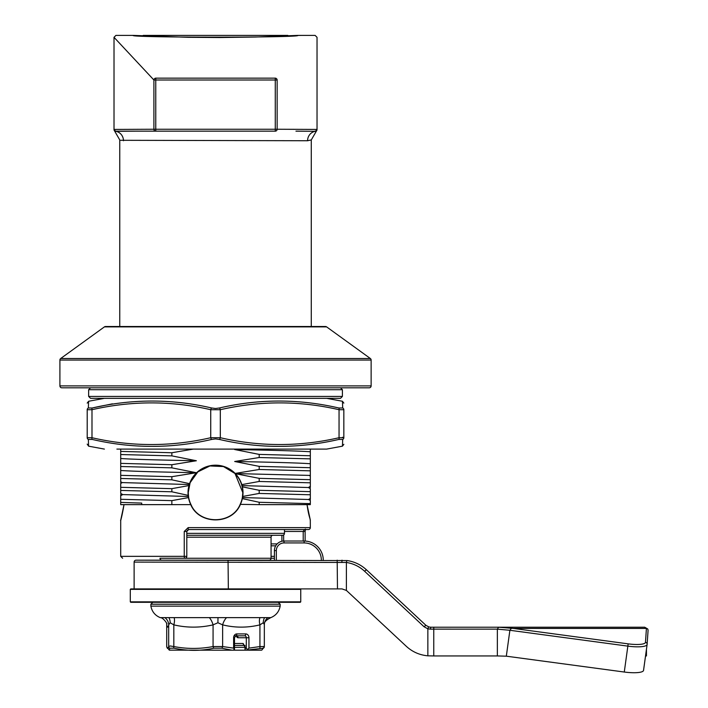 <?xml version="1.0" encoding="UTF-8"?>
<svg xmlns="http://www.w3.org/2000/svg" width="708" height="708" viewBox="0 0 708 708"><rect width="100%" height="100%" fill="white"/><g stroke="black" fill="none" stroke-linecap="round" stroke-linejoin="round"><path stroke-width="1.06" d="M251.844 650.192L231.959 650.192L221.728 648.192L213.931 648.192C200.992 651.059 187.647 651.059 173.911 648.192L169.708 648.192L169.309 650.156L166.734 646.873A1.912 1.85 -9.5 0 1 166.725 646.864L166.707 646.554C167.362 649.041 168.017 649.041 168.672 646.554L170.168 645.962L173.823 646.554C186.894 649.041 199.975 649.041 213.073 646.554L222.639 646.554L233.613 648.13L233.613 637.749L234.498 637.749L235.817 635.828L244.694 635.828A1.912 1.611 -90 0 1 246.304 637.749L238.065 637.749A3.832 2.062 -90 0 1 236.277 635.828M233.613 637.749A3.832 3.23 90 0 1 236.844 633.917L245.72 633.917A3.832 3.23 90 0 1 248.951 637.749L248.951 648.13L259.924 646.554L264.341 646.554A1.912 1.85 -170.5 0 1 264.314 646.864L264.349 624.598L263.27 622.748L259.924 624.863C247.464 627.881 235.038 627.881 222.639 624.863L217.914 622.748L213.073 624.863C199.957 627.881 186.877 627.881 173.823 624.863L170.168 622.748L168.672 624.863C168.017 627.881 167.362 627.881 166.707 624.863L166.699 646.466M150.884 606.145L150.884 604.225L280.164 604.225L280.164 606.145L150.884 606.145C151.954 611.641 155.07 615.473 160.238 617.633C163.539 617.438 168.15 625.226 166.645 623.668L166.619 623.527A9.576 9.133 -8.1 0 1 166.628 623.598A9.576 9.133 -8.1 0 1 166.707 624.863L166.707 646.554A1.912 1.85 -9.5 0 0 166.725 646.864M280.164 606.145C279.094 611.641 275.978 615.473 270.81 617.633L160.238 617.633M245.853 650.192L244.995 649.307L245.295 648.28L246.304 648.28L247.437 649.581L247.296 650.192L245.853 650.192L258.615 650.192M244.8 645.404L244.995 647.324L243.18 643.492A1.912 1.611 90 0 0 244.508 645.377L245.012 645.404M234.047 635.828L236.445 635.828A1.912 1.611 -90 0 1 238.065 637.749M264.314 646.864A1.912 1.85 -170.5 0 1 264.314 646.873L261.73 650.156L247.296 650.192M231.959 650.192L169.283 650.148M234.498 645.404L244.534 645.404M244.189 645.404L238.516 645.404M261.765 650.148L263.341 648.192L247.455 650.041M264.349 624.412A9.576 9.133 -171.9 0 1 264.42 623.536A9.576 9.133 -171.9 0 1 264.429 623.527A9.576 9.133 -171.9 0 1 267.951 617.633M259.748 648.192A1.912 1 72.6 0 0 259.924 646.554L259.924 624.863A9.576 4.921 69.7 0 1 260.022 617.633M221.728 648.192A1.912 1 -72.6 0 0 222.639 646.554L222.639 624.863A9.576 4.921 110.3 0 1 226.542 617.633M164.858 617.633A9.576 9.133 -171.9 0 1 168.672 624.863L168.672 646.554A1.912 1.85 -170.5 0 0 169.708 648.192M213.931 648.192A1.912 0.85 -106.6 0 1 213.073 646.554L213.073 624.863A9.576 4.213 70.6 0 0 209.356 617.633M174.115 617.633A9.576 4.213 -70.6 0 1 173.823 624.863L173.823 646.554A1.912 0.85 -73.4 0 0 173.911 648.192M234.198 648.28L234.472 649.581L233.613 648.13M234.498 637.749L234.498 649.307L233.383 650.041M248.951 648.13L247.437 649.581M264.314 646.873A1.912 1.85 -170.5 0 1 263.341 648.192M342.406 396.427L340.495 398.339L90.553 398.339L88.642 396.427L342.406 396.427L342.406 389.719L88.642 389.719L90.553 387.807M311.281 326.521L311.281 139.936L317.034 129.989L317.034 37.312L315.113 35.4L297.679 35.409A1.912 1.912 87 0 1 297.882 35.4C302.962 37.728 128.006 37.719 133.166 35.4L133.361 35.409A1.912 1.912 -87 0 0 133.166 35.4L142.751 35.869L143.22 35.4L287.82 35.4L288.289 35.869M647.103 644.563L643.545 670.334A19.151 4.248 -172.2 0 1 643.545 670.396A19.151 4.248 -172.2 0 1 624.279 672.034L627.854 646.13L509.884 630.279L497.361 629.138L433.756 629.129L433.756 655.944L497.361 655.944L497.361 629.138L498.6 627.217L513.335 628.43L500.087 627.208M511.388 628.226L509.884 630.306L506.317 656.183L497.361 655.944L506.317 656.183L624.279 672.034M646.457 655.944L645.528 655.997L646.457 655.944L646.457 649.28M433.756 655.944L427.853 655.82L427.853 628.828L424.021 626.713L364.54 571.206C359.372 566.453 353.327 563.541 346.398 562.462L134.122 562.09A1.912 1.912 0 0 1 136.042 560.178L347.265 560.568C354.593 561.71 360.983 564.789 366.434 569.798L425.915 625.314L428.933 626.978L430.729 627.208L428.933 626.978A1.912 0.575 104.8 0 0 427.853 628.828L430.393 629.129L430.729 627.208L644.696 627.208L647.758 628.987L648.077 630.288M346.398 562.462A1.912 0.584 98.4 0 1 347.265 560.568A1.912 0.584 -81.6 0 0 346.398 562.462L346.398 590.428L406.312 646.315C412.428 651.909 419.605 655.077 427.853 655.82M346.398 590.428L342.026 588.906L337.477 588.906L337.176 560.178M337.477 588.906L134.122 588.906L134.122 562.09M253.349 560.178L177.699 560.178M183.275 560.178L136.042 560.178M646.404 628.686L645.475 642.324A17.24 3.823 7.8 0 1 628.394 643.891A17.24 3.823 7.8 0 1 628.138 643.855L513.335 628.43L646.422 628.43L644.625 627.217M500.556 627.208L498.6 627.217M366.434 569.798L364.54 571.206M425.915 625.314L424.021 626.713M646.51 628.341L647.758 628.987M274.421 560.178L274.421 550.603A9.576 9.576 0 0 1 283.996 541.027L304.104 541.027A19.151 19.151 0 0 1 323.255 560.178A19.151 19.151 0 0 0 304.104 541.027L304.104 542.939L283.996 542.939A7.664 7.664 0 0 0 276.332 550.603L276.332 560.178M171.849 479.82L120.714 478.475L120.714 465.183L120.714 466.501L171.849 467.846L196.373 472.723L171.849 476.696L171.849 479.82L189.558 483.653A27.488 27.488 0 0 1 235.144 473.422L259.199 469.493L310.325 470.838L310.325 475.298M188.629 497.317L188.231 492.662L190.116 482.697L197.877 471.847L209.931 465.952L223.463 466.554L234.914 473.457A27.293 27.293 0 0 0 189.779 483.608L189.195 484.546L122.272 482.582L120.714 483.493L121.307 482.077L120.714 482.431M235.33 473.617A27.488 27.488 0 0 1 241.8 484.617L259.199 481.467L259.199 478.343L235.065 473.617L242.817 492.662L242.366 497.582M189.779 483.608L189.133 485.715A27.293 27.293 0 0 0 188.355 495.246L188.691 497.662A27.293 27.293 0 0 0 190.868 504.361C199.187 524.787 231.835 524.823 240.18 504.361L259.199 504.636L259.199 502.282L242.357 498.6L240.941 502.609M188.496 496.467L188.691 497.662A27.293 27.293 0 0 0 190.868 504.361L190.771 504.618A27.488 27.488 0 0 1 188.487 497.591L171.849 500.636L171.849 504.636L190.771 504.618M191.532 505.68L190.886 504.441M235.144 473.422L234.906 473.457A27.293 27.293 0 0 0 215.524 465.377M242.34 486.635A27.488 27.488 0 0 1 242.747 496.45L259.199 493.432L259.199 490.308L242.171 486.785L241.587 484.564A27.293 27.293 0 0 0 235.251 473.811A27.293 27.293 0 0 1 241.587 484.564L242.065 485.6L308.387 487.529L310.325 486.299M121.564 482.219L120.714 482.44M309.157 487.962L310.139 487.44L310.139 486.608M371.134 360.053L59.906 360.053L59.906 385.887A1.912 1.912 0 0 0 61.826 387.807L369.222 387.807A1.912 1.912 0 0 0 371.134 385.887L371.134 360.053A1.912 1.912 0 0 0 370.346 358.505L326.627 326.884L104.412 326.884L60.702 358.505L370.346 358.505M325.512 326.521L105.536 326.521L325.512 326.521A1.912 1.912 0 0 1 326.627 326.884M105.536 326.521A1.912 1.912 0 0 0 104.412 326.884M59.906 360.053A1.912 1.912 0 0 1 60.702 358.505M303.21 541.027L303.21 531.451L305.13 531.451L305.13 541.054M310.299 520.053L310.325 527.619A1.912 1.912 0 0 1 308.414 529.531L188.709 529.531L186.797 531.451L186.797 556.346A1.912 1.912 0 0 1 184.876 558.267L159.981 558.267A1.912 1.912 0 0 0 161.893 560.178L269.146 560.178A1.912 1.912 0 0 0 271.067 558.267L271.067 537.195A1.912 1.912 0 0 1 272.978 535.283M171.849 504.636L124.024 504.636L120.714 520.15L120.714 556.346L184.248 556.346L184.248 531.451L186.797 531.451L187.381 530.071M188.709 529.531A1.912 0.549 90 0 1 188.16 527.619L184.248 531.451M307.741 509.167L310.325 520.123L307.024 504.636M240.313 504.636C231.781 525.026 199.214 524.929 190.726 504.636M171.849 491.786L188.169 495.37A27.488 27.488 0 0 1 188.974 485.564L171.849 488.662L171.849 491.786L120.714 490.44L120.714 483.493L122.263 482.582L120.723 481.767L120.714 475.351L171.849 476.696M120.714 493.423L122.776 494.582L120.714 493.423L120.714 487.316L171.849 488.662M120.714 502.415L141.715 503.087L141.715 504.636L120.714 504.636L120.714 494.644L121.811 494.042L120.714 494.644L120.909 495.591M120.714 492.361L120.714 487.316M310.325 500.583L310.325 504.636L259.199 504.636M310.325 488.635L308.387 487.52L310.325 488.635L310.325 499.521L309.476 500.016L310.325 499.529L310.139 498.556M310.325 476.041L310.325 487.511L309.325 488.06L310.325 487.511M310.325 470.838L310.325 458.873L259.199 457.527L259.199 454.403L310.325 455.748L310.325 458.873M310.325 475.236L310.325 476.165M116.891 449.093L326.654 449.093L310.325 449.093L310.325 455.748M259.199 469.493L259.199 466.368L310.325 467.714M310.325 482.812L259.199 481.467M259.199 478.343L310.325 479.688M310.325 494.777L259.199 493.432M259.199 490.308L310.325 491.653M171.849 464.722L120.714 463.377L120.714 454.536L171.849 455.872L196.373 460.749L171.849 464.722L171.849 467.846M120.714 458.501C130.741 459.253 155.955 460.005 196.373 460.749M120.714 470.475C130.741 471.227 155.955 471.97 196.373 472.723M122.776 494.582L120.723 495.689L122.776 494.582L188.257 496.494L188.124 495.37M193.355 449.093L171.849 452.748L120.714 451.412L120.714 449.093M188.903 485.555L189.195 484.546M120.714 499.29L171.849 500.636M121.926 515.645L124.006 504.636L120.714 504.636L124.024 504.636C120.971 522.168 120.21 520.805 120.714 520.15M120.714 451.412L120.714 454.536M171.849 452.748L171.849 455.872M120.714 463.377L120.714 466.501M259.199 454.403L234.675 449.527L238.729 449.093M234.675 449.527C275.085 450.279 300.307 451.023 310.325 451.775M259.199 466.368L234.675 461.492L259.199 457.527M234.675 461.492C275.085 462.244 300.307 462.997 310.325 463.74M235.136 473.564L310.139 475.422M242.791 496.45L242.623 497.574L308.484 499.503L310.325 498.441L308.484 499.503L310.325 500.476L308.511 499.503M310.325 476.006L309.768 475.661L310.325 476.006M242.154 485.591L242.401 486.635M242.623 497.574L242.357 498.6A27.488 27.488 0 0 1 240.269 504.618M259.199 502.282L310.325 503.627M274.421 558.267L159.981 558.267M120.714 475.351L120.714 478.475M271.067 543.894L277.155 543.894M184.876 558.267A1.912 0.628 -90 0 1 184.248 556.346L186.797 556.346A1.912 1.912 0 0 1 184.876 558.267M284.474 531.451L303.21 531.451L304.458 529.531L305.529 529.071L305.121 531.451M309.237 499.892L310.139 499.37M121.997 494.149L120.909 494.742M242.145 498.671A27.293 27.293 0 0 1 240.18 504.361A27.293 27.293 0 0 0 242.145 498.671L242.57 496.317A27.293 27.293 0 0 0 242.171 486.785A27.293 27.293 0 0 1 242.57 496.317L242.747 496.45M188.169 495.37L188.355 495.246A27.293 27.293 0 0 1 189.133 485.715L188.974 485.564M186.797 533.363L284.474 533.363A1.912 1.912 0 0 1 282.554 535.283L186.797 535.283M284.474 533.363L284.474 529.531M311.281 139.936L307.582 140.742L120.687 140.299M119.758 326.521L119.758 139.936L114.97 131.644L115.847 131.307A9.576 9.204 -90 0 1 123.466 140.742M114.97 131.644L114.015 129.989L114.015 37.312L153.901 80.004A1.912 1.823 -43 0 1 155.769 78.145C102.81 21.311 102.81 21.311 155.769 78.145L275.27 78.145C328.238 21.311 328.238 21.311 275.27 78.145A1.912 1.823 43 0 1 277.147 80.004C330.167 23.24 330.167 23.24 277.147 80.004L277.147 129.245L316.795 129.422A1.912 1.912 159.8 0 1 315.193 131.307L295.962 131.166M135.086 131.166L115.847 131.307A1.912 1.912 -159.8 0 1 114.254 129.422L153.901 129.245L153.901 80.004L155.769 80.004L155.769 129.245L275.27 129.245L275.27 80.004L155.769 80.004L155.769 78.145M275.27 131.166A1.912 1.867 90 0 0 277.147 129.245L275.27 129.245L275.27 131.166L116.298 131.166A1.912 1.912 -90 0 1 114.386 129.245M316.069 131.644L315.193 131.307A9.576 9.204 -90 0 0 307.582 140.742M316.662 129.245A1.912 1.912 90 0 1 314.75 131.166M215.524 588.906L300.272 588.906L300.75 589.383L130.299 589.383L130.776 588.906L215.524 588.906M300.272 602.313L130.776 602.313L130.299 601.835L300.75 601.835L300.272 602.313M342.663 439.889L342.504 444.721M342.495 444.854L342.433 446.173L343.84 444.323M112.395 403.843L92.226 407.994C132.237 398.737 172.053 398.737 211.665 407.994L215.524 408.498L219.374 407.994C259.075 398.737 298.891 398.737 338.822 407.994L342.681 407.994A1.912 1.867 -0 0 1 343.84 409.711C343.84 400.622 343.84 400.622 343.84 409.711L343.84 437.721A1.912 1.867 0 0 1 342.681 439.438C342.362 448.695 342.362 448.695 342.681 439.438L338.822 439.438C298.811 448.695 258.995 448.695 219.374 439.438L215.524 438.933L211.665 439.438C171.973 448.695 132.157 448.695 92.226 439.438L88.367 439.438C88.686 448.695 88.686 448.695 88.367 439.438L88.544 444.757M342.681 407.994C342.362 398.737 342.362 398.737 342.681 407.994L342.504 402.675M326.654 398.339L342.433 401.259L342.495 402.427M215.524 449.093L285.271 449.093M87.199 444.12L88.615 446.173L88.553 445.005M92.226 407.994L88.367 407.994L92.226 407.994A1.912 0.929 74.7 0 0 91.987 409.711L91.987 437.721L87.199 437.721C87.199 446.81 87.199 446.81 87.199 437.721L87.199 409.711C87.199 400.622 87.199 400.622 87.199 409.711A1.912 1.867 0 0 1 88.367 407.994L88.544 402.71M92.226 439.438A1.912 0.929 105.3 0 1 91.987 437.721C131.484 446.81 171.071 446.81 210.736 437.721L220.312 437.721C259.809 446.81 299.387 446.81 339.052 437.721L343.84 437.721C343.84 446.81 343.84 446.81 343.84 437.721L342.557 437.234M88.544 402.578L88.615 401.259L104.395 398.339M88.367 407.994C88.686 398.737 88.686 398.737 88.367 407.994M219.374 407.994A1.912 0.929 74.7 0 1 220.312 409.711L210.736 409.711C171.239 400.622 131.653 400.622 91.987 409.711L87.199 409.711M343.84 409.711L339.052 409.711C299.555 400.622 259.978 400.622 220.312 409.711L220.312 437.721A1.912 0.929 105.3 0 1 219.374 439.438M87.199 437.721A1.912 1.867 -0 0 0 88.367 439.438M211.665 407.994A1.912 0.929 105.3 0 0 210.736 409.711L210.736 437.721A1.912 0.929 74.7 0 0 211.665 439.438M338.822 407.994A1.912 0.929 105.3 0 1 339.052 409.711L339.052 437.721A1.912 0.929 74.7 0 1 338.822 439.438M245.295 647.324L245.295 648.28M246.304 648.28L246.304 637.749L248.951 637.749M234.498 643.492L243.18 643.492M264.341 624.863L264.341 646.386M244.995 649.307L244.995 647.324L234.498 647.324M263.27 622.748A9.576 8.496 90 0 1 264.588 617.633M217.914 622.748L217.984 617.633M168.92 617.633A9.576 8.071 -90 0 1 170.168 622.748M236.844 633.917A1.912 1.027 90 0 1 235.817 635.828M245.72 633.917A1.912 1.027 90 0 1 244.694 635.828M646.422 628.43L645.475 642.324A1.912 1.867 3.9 0 1 647.121 644.43A19.151 4.248 -172.2 0 1 647.112 644.501A19.151 4.248 -172.2 0 1 628.138 646.174A19.151 4.248 -172.2 0 1 627.854 646.13L628.138 643.855M228.348 588.906L228.047 560.178M433.756 627.208L433.756 629.129L430.393 629.129M341.884 562.09L342.026 560.178M647.13 644.307L648.094 630.155L647.112 644.501L643.545 670.396M321.344 560.178A17.24 17.24 0 0 0 304.104 542.939M276.332 550.603L274.421 550.603A9.576 9.576 0 0 1 283.996 541.027L283.996 542.939M120.909 482.608L120.909 483.378M59.906 385.887L371.134 385.887M281.899 541.257L281.899 535.283M188.16 527.619L310.325 527.619M283.642 534.938L283.642 541.036M275.695 545.815L271.067 545.815M271.067 556.346L274.421 556.346M271.067 537.195L186.797 537.195M155.769 131.166L155.769 129.245L153.901 129.245A1.912 1.867 -90 0 0 155.769 131.166M275.27 78.145L275.27 80.004L277.147 80.004M280.164 604.225L278.244 602.313M264.403 623.668C264.323 621.872 266.465 619.863 270.81 617.633M264.349 624.598L264.42 623.536M166.619 623.536L166.699 624.598M150.884 604.225L152.795 602.313M88.642 396.427L88.642 389.719M342.406 389.719L340.495 387.807M120.714 556.346L122.634 558.267M309.688 475.741L310.299 475.431M308.387 487.529L310.325 486.511M307.033 504.618C308.52 515.008 309.706 517.371 310.316 520.097L310.139 519.955M120.732 481.776L122.289 482.608M120.909 519.955L121.068 518.911M296.475 35.471L294.732 35.559M294.28 35.577L293.369 35.621M292.581 35.665L288.82 35.843M140.538 35.763L139.795 35.727M133.166 35.4L115.926 35.4L114.015 37.312M133.263 35.4L188.178 37.303L219.728 37.533L255.473 37.028L297.785 35.4M300.75 601.835L300.75 589.383M130.299 601.835L130.299 589.383M326.654 449.093L342.433 446.173M104.395 449.093L88.615 446.173M88.615 401.259L87.199 403.109M342.433 401.259L343.84 403.109"/></g></svg>
